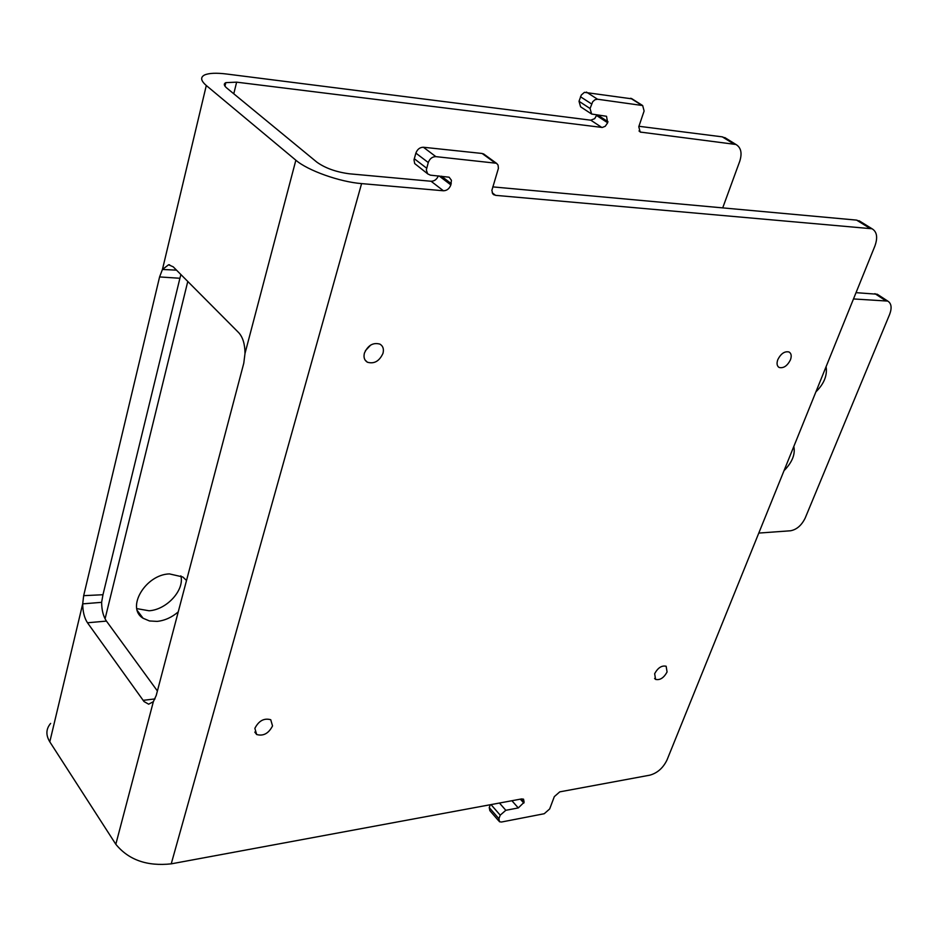 <?xml version="1.0" encoding="UTF-8"?>
<svg xmlns="http://www.w3.org/2000/svg" width="938" height="938" viewBox="0 0 938 938"><rect width="100%" height="100%" fill="white"/><g stroke="black" fill="none" stroke-linecap="round" stroke-linejoin="round"><path stroke-width="1.41" d="M50.64 723.409C45.962 728.92 45.681 735.052 49.796 741.829L115.82 844.282C128.6 859.923 147.067 866.454 171.232 863.851L521.61 798.93L523.545 799.176L524.131 802.271L518.28 807.935L505.817 810.291L500.224 815.169L498.922 818.722L499.508 821.77L501.525 822.016L544.228 813.727L549.656 808.966L554.323 796.62L559.763 791.86L649.858 775.163C657.397 773.053 663.107 767.999 666.988 760.015L874.884 246.049C877.933 237.513 876.983 231.745 872.047 228.766L495.592 195.35L492.743 193.779L491.875 190.367L498.418 168.324L498.066 165.1L496.53 163.271L435.853 156.634C432.301 156.669 429.768 158.651 428.267 162.544L426.321 169.93L427.634 173.858L430.39 175.16L449.126 177.2L451.424 180.272L450.861 184.927C449.372 188.737 446.898 190.684 443.416 190.777L361.587 183.602C339.732 181.925 307.734 170.54 295.857 160.21L245.006 353.415C244.924 344.152 242.86 337.27 238.791 332.756L173.213 266.826L168.57 264.774L162.438 269.476L176.52 270.144M295.857 160.21L206.301 85.51C200.732 80.68 200.193 77.162 204.672 74.934C209.057 73.07 216.361 72.754 226.609 74.02L590.788 120.181L594.68 118.657L596.861 114.87M245.006 353.415L243.774 363.229L156.212 695.492L153.351 701.683L115.82 844.282M157.408 690.978L106.44 621.097C103.309 616.442 101.703 610.192 101.621 602.337L82.696 603.861C82.79 611.775 84.385 618.072 87.48 622.773L144.018 701.542L148.638 704.192L153.351 701.683M49.796 741.829L82.696 603.861L83.67 595.665L102.969 594.727L101.621 602.337M206.301 85.51L162.438 269.476L159.589 276.933L83.67 595.665M159.589 276.933L179.908 278.269L102.969 594.727M179.908 278.269L180.917 274.564M438.339 175.91C436.78 179.439 434.364 181.233 431.081 181.257L349.522 173.811C336.214 172.064 325.357 168.195 316.938 162.215L226.726 87.984C223.865 85.557 223.572 83.763 225.824 82.638L236.634 82.157L602.266 127.462L605.233 126.29L607.672 122.772L606.511 116.277L591.62 114.037L590.061 108.503L592.734 101.703L595.009 99.733L597.529 99.229L642.671 105.548L644.113 111.001L638.778 126.712L640.173 132.047L735.978 144.487C741.043 147.547 742.298 153.14 739.754 161.254L722.706 207.884M638.93 126.278L722.295 136.854L726.34 138.519M856.031 292.656L877.241 294.227L887.77 301.086C891.44 303.42 892.061 307.852 889.634 314.406L805.214 517.999C801.603 525.362 796.702 529.63 790.5 530.779L758.783 533.077M590.963 113.604L580.587 106.803L579.016 101.292L581.29 95.043L584.421 92.346L632.071 98.865M180.846 575.85C184.739 590.002 166.741 609.782 149.06 610.767L136.819 608.633M853.486 298.941L887.77 301.086M654.654 673.695L655.58 679.405C659.977 680.378 663.811 677.916 667.07 671.995L666.144 666.25C661.747 665.277 657.913 667.75 654.654 673.695M254.866 728.345L256.66 734.513C263.32 736.365 268.608 733.504 272.536 725.93L270.742 719.727C264.082 717.875 258.794 720.759 254.866 728.345M777.801 359.653C776.476 363.487 776.934 366.101 779.185 367.485C783.57 368.47 787.31 365.926 790.441 359.864C791.789 356.018 791.332 353.392 789.057 351.996C784.672 351.011 780.92 353.567 777.801 359.653M364.425 353.075C363.381 357.308 364.378 360.356 367.415 362.232C374.192 364.143 379.374 361.189 382.974 353.368C384.052 349.112 383.056 346.04 379.972 344.14C373.195 342.241 368.013 345.219 364.425 353.075M490.281 804.734L489.249 807.583L489.847 810.643L498.84 821.008M860.615 221.685L856.617 220.113L492.743 186.885M484.629 154.676L482.12 153.469L423.413 147.254C419.872 147.289 417.351 149.236 415.874 153.117L414.01 159.87L414.69 163.575L427.505 173.706M365.374 350.73L370.627 345.102M178.243 611.881C171.818 617.392 164.783 620.569 157.15 621.39L149.47 620.956L143.092 618.248C125.704 608.012 145.449 574.513 169.438 573.904L182.793 576.964L186.521 580.481M793.806 446.488C795.389 453.781 792.551 461.39 785.305 469.352L784.062 470.595M826.038 366.805L826.284 368.095C827.058 376.326 823.599 384.252 815.908 391.861M361.587 183.602L171.232 863.851M143.08 700.346L155.005 698.916M87.48 622.773L106.44 621.097M236.634 82.157L233.773 93.788M187.776 281.459L105.068 618.846M590.788 120.181L601.786 127.439M638.989 130.957L641.076 132.305M722.295 136.854L733.446 143.76M874.908 293.641L885.437 300.512M524.131 802.271L521.211 799M523.826 803.092L520.332 799.164M518.28 807.935L511.902 800.724M505.817 810.291L499.45 803.034M500.224 815.169L491.008 804.605M498.922 818.722L489.249 807.583M869.526 228.122L856.617 220.113M495.592 195.35L492.227 192.829M494.736 162.649L482.12 153.469M435.853 156.634L423.413 147.254M428.267 162.544L415.874 153.117M426.614 168.16L414.256 158.698M451.248 183.66L441.481 176.203M450.861 184.927L439.16 175.981M443.416 190.777L431.081 181.257M596.638 115.55L607.672 122.772M597.67 114.975L608.012 121.741M579.016 101.292L590.061 108.503M580.481 96.743L591.561 103.93M586.426 92.076L597.529 99.229M630.641 98.255L641.815 105.302M825.686 367.673L826.284 368.095M169.649 264.821L168.57 264.774M224.968 86.179L225.824 82.638M724.828 137.581L735.978 144.487M872.047 228.766L859.138 220.77M493.013 194.107L494.15 194.963M496.12 163.036L483.504 153.855M655.58 679.405L654.595 678.455M256.66 734.513L254.796 732.086M779.185 367.485L778.247 366.805M367.415 362.232L365.07 360.04M631.497 98.502L642.671 105.548M143.092 618.248L137.335 610.615"/></g></svg>
